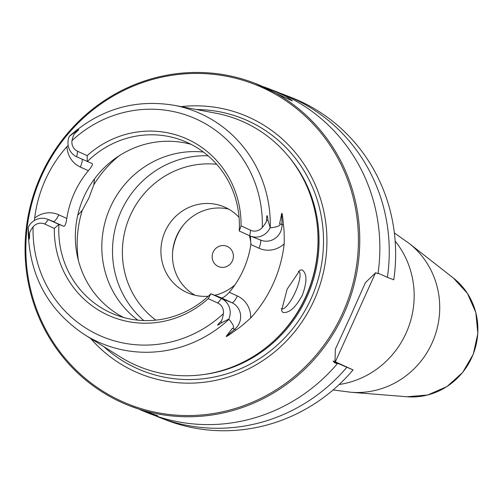 <?xml version="1.0" encoding="UTF-8"?>
<svg xmlns="http://www.w3.org/2000/svg" width="503" height="503" viewBox="0 0 503 503"><rect width="100%" height="100%" fill="white"/><g stroke="black" fill="none" stroke-linecap="round" stroke-linejoin="round"><path stroke-width="0.75" d="M334.646 362.694L337.306 363.751A173.007 166.474 111.3 0 1 149.611 413.617L139.84 409.612M334.973 362.845L335.344 349.195L348.145 321.298A173.007 166.474 111.3 0 0 350.484 316.33A173.007 166.474 111.3 0 0 352.666 311.288L365.404 282.655L375.653 272.752L377.986 273.657A173.007 166.474 111.3 0 0 275.393 91.269L270.054 89.182L286.056 96.457L292.388 100.77L291.501 100.55L255.304 83.429A173.007 166.474 -68.7 0 0 40.957 175.459A173.007 166.474 111.3 0 0 129.516 405.776L157.634 415.73L146.354 412.347M255.304 83.429A173.007 166.474 -68.7 0 1 343.863 313.746A173.007 166.474 111.3 0 1 129.516 405.776M333.954 362.179L337.306 363.751M280.07 93.181A173.007 166.474 111.3 0 1 284.805 94.941A173.007 166.474 111.3 0 1 387.392 277.329L378.055 273.154M387.392 277.329L393.767 279.819A173.007 166.474 111.3 0 0 291.174 97.425L284.805 94.941M375.584 272.72L335.356 361.814L333.225 360.984M333.451 361.487L353.087 369.912A173.007 166.474 111.3 0 1 165.386 419.772L159.017 417.289A173.007 166.474 111.3 0 1 154.346 415.377M353.087 369.912L335.356 361.814M346.718 367.423A173.007 166.474 111.3 0 1 159.017 417.289M263.987 86.912L270.054 89.182M342.625 313.199A171.913 165.418 -68.7 0 0 262.868 87.83A171.913 165.418 -68.7 0 0 41.636 175.786A171.913 165.418 111.3 0 0 121.393 401.155A171.913 165.418 111.3 0 0 342.625 313.199M181.111 106.623A139.362 134.1 -68.7 0 1 314.13 300.19A139.362 134.1 111.3 0 1 90.641 338.462M305.799 296.569A133.025 128.001 111.3 0 1 286.71 327.308A133.025 128.001 111.3 0 1 120.638 357.136L84.655 334.734A125.115 120.387 111.3 0 0 228.991 319.279C233.694 325.101 234.819 328.113 232.367 328.314L226.35 336.155C225.558 337.406 228.739 335.363 235.901 330.031C239.007 328.176 243.936 324.165 250.701 317.99A127.555 122.732 111.3 0 0 273.28 283.566A127.555 122.732 111.3 0 0 284.189 243.81C284.34 234.694 284.076 228.362 283.403 224.828A8.237 0.912 -1.8 0 1 282.001 224.552L279.637 223.628C281.164 225.482 278.033 226.903 270.256 227.884A125.115 120.387 -68.7 0 0 174.183 105.309L215.825 113.2A133.025 128.001 -68.7 0 1 317.808 247.627A133.025 128.001 -68.7 0 1 305.799 296.569M287.156 289.112L300.027 270.117L302.133 269.885C307.132 273.544 307.195 281.976 302.328 295.186C295.632 307.591 289.162 313.338 282.925 312.432L281.542 310.609L287.156 289.112M34.367 220.515L34.669 218.145A126.448 121.676 111.3 0 1 45.352 179.873A126.448 121.676 111.3 0 1 66.974 146.599L68.15 145.266M239.227 230.996L241.063 225.891A96.538 92.892 111.3 0 0 187.412 139.174A96.538 92.892 111.3 0 0 87.17 155.634L87.277 161.626A93.369 89.842 111.3 0 1 183.023 140.714A93.369 89.842 111.3 0 1 239.227 230.996L249.752 235.8A15.819 15.222 -68.7 0 0 250.507 236.121L260.956 240.201A15.819 15.222 -68.7 0 0 282.001 224.552L281.661 213.656L279.637 223.628M281.661 213.656C282.07 212.052 282.648 215.781 283.403 224.828M87.17 155.634L77.619 151.271L76.752 156.823L92.156 163.532C93.03 164.242 91.772 166.638 88.371 170.718A93.369 89.842 111.3 0 0 74.312 193.095A93.369 89.842 -68.7 0 0 66.811 218.472C65.987 223.747 64.988 226.356 63.812 226.293L58.939 224.395A93.369 89.842 111.3 0 0 115.143 314.677A93.369 89.842 111.3 0 0 210.889 293.765L221.408 298.568A15.819 15.222 111.3 0 1 228.878 319.015L221.823 322.637C216.661 326.202 216.315 325.843 220.779 321.562C221.81 320.845 222.684 318.217 223.389 313.677A10.324 9.934 111.3 0 0 217.755 303.026L208.204 298.669L210.889 293.765L221.339 297.839C222.923 298.09 225.577 296.236 229.293 292.281A93.369 89.842 -68.7 0 0 243.358 269.904A93.369 89.842 111.3 0 0 250.852 244.527L250.45 236.102M298.285 271.205A20.598 5.602 -65.5 0 1 298.6 271.293A20.598 5.602 -65.5 0 1 298.675 271.324A20.598 5.602 -65.5 0 1 295.28 292.243A20.598 5.602 -65.5 0 1 281.649 308.829A20.598 5.602 -65.5 0 1 281.567 308.798A20.598 5.602 -65.5 0 1 281.227 308.584M94.558 178.81L93.797 184.821L88.956 197.874L82.297 210.285L77.745 215.265M191.153 144.374A93.369 89.842 111.3 0 0 83.926 196.849A93.369 89.842 -68.7 0 0 123.6 317.487M241.063 225.891L250.62 230.255A10.324 9.934 -68.7 0 0 262.296 227.507C265.238 223.967 266.64 221.565 266.502 220.301C266.747 214.102 267.25 214.115 268.005 220.352L270.256 227.884M76.752 156.823A15.819 15.222 111.3 0 1 69.288 136.376L74.865 132.182C79.807 128.567 79.946 128.843 75.287 133.006C74.111 133.609 73.01 136.15 71.992 140.626A10.324 9.934 111.3 0 0 77.619 151.271M33.085 226.796C30.438 230.443 29.262 232.933 29.564 234.266C29.514 240.528 29.224 240.591 28.684 234.461L28.193 227.394A15.819 15.222 -68.7 0 1 47.659 219.27A15.819 15.222 -68.7 0 1 48.414 219.591L44.761 224.049A10.324 9.934 -68.7 0 0 33.085 226.796A118.532 114.055 -68.7 0 0 98.915 335.168A118.532 114.055 -68.7 0 0 223.389 313.677M250.507 236.121A15.819 15.222 -68.7 0 0 269.973 227.991M208.204 298.669A96.538 92.892 111.3 0 1 107.963 315.13A96.538 92.892 111.3 0 1 54.311 228.412L44.761 224.049M63.812 226.293L48.414 219.591L58.939 224.395L54.311 228.412M137.803 320.153A93.369 89.842 111.3 0 1 110.396 207.179A93.369 89.842 111.3 0 1 203.407 152.038M208.097 155.798A93.369 89.842 111.3 0 0 121.078 211.348A93.369 89.842 -68.7 0 0 143.801 320.556M250.959 243.748A46.685 44.924 -68.7 0 0 249.375 235.63M239.07 217.353A46.685 44.924 -68.7 0 0 223.036 206.437A46.685 44.924 -68.7 0 0 165.191 231.273A46.685 44.924 -68.7 0 0 189.09 293.419A46.685 44.924 -68.7 0 0 208.28 296.254M214.75 295.267A46.685 44.924 -68.7 0 0 234.939 284.861M228.651 209.11A46.685 44.924 -68.7 0 0 176.754 235.781A46.685 44.924 111.3 0 0 195.038 295.261M183.199 225.313A52.18 50.206 -68.7 0 0 177.1 235.599A52.18 50.206 111.3 0 0 172.567 252.55M232.399 260.843A10.984 10.569 -68.7 0 0 227.299 246.445A10.984 10.569 -68.7 0 0 213.165 252.066A10.984 10.569 -68.7 0 0 218.258 266.464A10.984 10.569 -68.7 0 0 232.399 260.843M339.185 384.512A87.88 84.561 -68.7 0 0 407.946 328.71A87.88 84.561 -68.7 0 0 395.151 241.082M407.128 396.76L427.745 394.987L446.89 386.625L462.603 372.547L473.285 354.206L477.85 333.476L475.825 312.476L467.4 293.356L453.436 278.09A66.308 63.799 -68.7 0 1 473.185 354.169A66.308 63.799 -68.7 0 1 407.128 396.76L350.924 392.265A83.221 80.078 -68.7 0 0 433.831 338.808A83.221 80.078 -68.7 0 0 409.04 243.326L394.358 232.952M196.459 109.528A135.684 130.554 -68.7 0 1 311.043 298.769A135.684 130.554 111.3 0 1 103.901 346.718M203.866 374.502A131.931 126.945 111.3 0 0 306.924 296.946A131.931 126.945 -68.7 0 0 288.823 156.798M316.481 219.566A131.931 126.945 -68.7 0 1 305.987 296.581A131.931 126.945 111.3 0 1 266.735 347.051M286.71 327.308L286.924 327.051A132.044 127.052 111.3 0 0 305.868 296.544A132.044 127.052 -68.7 0 0 317.789 247.96L317.808 247.627M229.293 292.281L237.341 295.953A24.056 23.151 111.3 0 1 250.701 317.99M250.852 244.527L258.9 248.199A24.056 23.151 -68.7 0 0 284.189 243.81M82.297 210.285A109.849 105.699 -68.7 0 0 78.393 260.422M93.797 184.821A109.849 105.699 111.3 0 1 119.242 155.741M221.339 297.839L231.858 302.643A15.819 15.222 111.3 0 1 234.731 329.239L226.35 336.155M217.755 303.026L221.408 298.568L231.858 302.643A8.237 2.238 114.5 0 0 237.341 295.953M220.779 321.562L221.823 322.637M232.367 328.314L234.731 329.239A8.237 1.125 -129.5 0 1 235.901 330.031M262.296 227.507A118.532 114.055 -68.7 0 0 196.459 119.136A118.532 114.055 -68.7 0 0 71.992 140.626M268.005 220.352L266.502 220.301M249.752 235.8L250.62 230.255M258.9 248.199A8.237 2.238 114.5 0 0 260.347 239.962M75.287 133.006L74.865 132.182M88.371 170.718L80.329 167.046A24.056 23.151 111.3 0 1 66.974 146.599M82.077 159.256A8.237 2.238 -65.5 0 1 80.329 167.046M66.811 218.472L58.769 214.8A24.056 23.151 -68.7 0 0 34.669 218.145M58.769 214.8A8.237 2.238 -65.5 0 1 53.293 221.49A15.819 15.222 -68.7 0 0 52.532 221.169L47.659 219.27M28.684 234.461L29.564 234.266M155.873 320.128A86.503 83.234 -68.7 0 1 130.334 215.359A86.503 83.234 111.3 0 1 216.686 164.292M350.924 392.265L333.093 389.957M453.436 278.09L409.04 243.326M174.183 105.309C135.219 98.896 100.487 109.025 69.992 135.697M28.137 228.532C28.677 274.487 47.515 309.886 84.655 334.734"/></g></svg>
